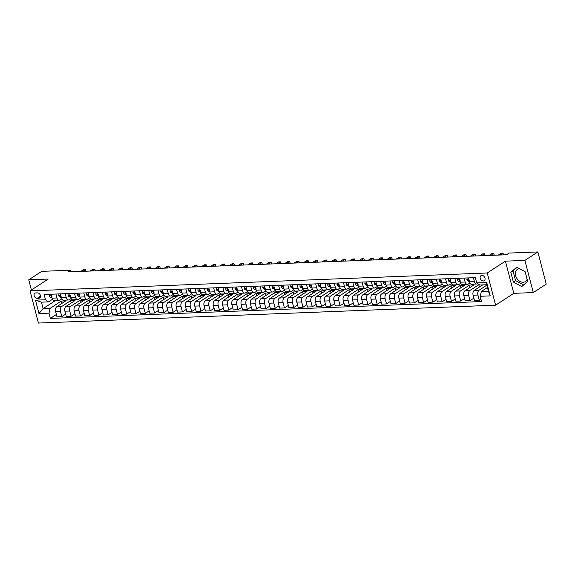<?xml version="1.0" encoding="UTF-8"?>
<svg xmlns="http://www.w3.org/2000/svg" width="575" height="575" viewBox="0 0 575 575"><rect width="100%" height="100%" fill="white"/><g stroke="black" fill="none" stroke-linecap="round" stroke-linejoin="round"><path stroke-width="0.86" d="M519.484 268.676A7.281 5.448 -123.1 0 0 517.457 269.352A7.281 5.448 -123.1 0 0 516.134 277.085A7.281 5.448 -123.1 0 0 523.192 282.232A7.281 5.448 -123.1 0 0 525.406 281.556A7.281 5.448 -123.1 0 0 527.124 279.328M481.872 275.396A2.99 2.235 -123.1 0 0 480.966 275.677A2.99 2.235 -123.1 0 0 480.427 278.853A2.99 2.235 -123.1 0 0 483.323 280.967A2.99 2.235 -123.1 0 0 484.229 280.686A2.99 2.235 -123.1 0 0 484.768 277.509A2.99 2.235 -123.1 0 0 481.872 275.396M533.277 292.574L524.889 260.396L505.411 261.158L513.791 293.336L533.277 292.574L546.25 284.122L537.869 251.943L509.112 253.072L506.51 254.761L67.893 271.918L70.488 270.228L41.723 271.35L28.75 279.802L31.409 290.001M513.791 293.336L495.621 305.174L38.446 323.057L30.065 290.878L487.241 272.988L495.621 305.174M37.181 298.332L38.812 298.267A2.897 2.163 -123.1 0 0 39.689 297.994A2.897 2.163 -123.1 0 0 40.214 294.918A2.897 2.163 -123.1 0 0 37.411 292.876L35.772 292.934A2.897 2.163 -123.1 0 0 34.895 293.207A2.897 2.163 -123.1 0 0 34.371 296.283A2.897 2.163 -123.1 0 0 37.181 298.332L40.516 296.161M48.99 313.152L38.971 313.548L35.477 300.15L45.497 299.762L48.48 301.889L41.429 302.162L43.111 308.603L50.162 308.322L48.99 313.152L50.356 318.413L481.562 301.552L480.19 296.283L481.361 291.453L488.412 291.18L486.738 284.74L479.687 285.02L476.704 282.893L486.723 282.498L490.209 295.895L480.19 296.283M476.704 282.893L475.331 277.632L44.131 294.501L45.497 299.762M524.889 260.396L537.869 251.943M505.411 261.158L487.241 272.988M30.065 290.878L48.235 279.04L28.75 279.802M70.897 271.803L70.488 270.228M55.545 300.502L43.111 308.603L38.971 313.548M48.48 301.889L52.548 299.237M473.405 277.703L474.425 281.649A3.738 2.264 87.8 0 0 476.653 284.028A3.738 2.264 87.8 0 0 477.408 283.77L477.688 283.597M464.126 278.07L465.153 282.009A3.738 2.264 87.8 0 0 467.374 284.388A3.738 2.264 87.8 0 0 468.136 284.136L470.019 282.907M454.847 278.429L455.874 282.375A3.738 2.264 87.8 0 0 458.095 284.754A3.738 2.264 87.8 0 0 458.857 284.496L460.74 283.274M445.567 278.796L446.595 282.735A3.738 2.264 87.8 0 0 448.816 285.114A3.738 2.264 87.8 0 0 449.578 284.862L451.468 283.633M436.296 279.155L437.316 283.101A3.738 2.264 87.8 0 0 439.544 285.48A3.738 2.264 87.8 0 0 440.299 285.222L442.189 284M427.017 279.522L428.044 283.461A3.738 2.264 87.8 0 0 430.265 285.84A3.738 2.264 87.8 0 0 431.027 285.588L432.91 284.359M417.738 279.881L418.765 283.827A3.738 2.264 87.8 0 0 420.986 286.206A3.738 2.264 87.8 0 0 421.748 285.947L423.631 284.726M408.458 280.248L409.486 284.187A3.738 2.264 87.8 0 0 411.707 286.566A3.738 2.264 87.8 0 0 412.469 286.314L414.359 285.085M399.187 280.607L400.214 284.553A3.738 2.264 87.8 0 0 402.435 286.932A3.738 2.264 87.8 0 0 403.19 286.673L405.08 285.452M389.908 280.974L390.935 284.912A3.738 2.264 87.8 0 0 393.156 287.292A3.738 2.264 87.8 0 0 393.918 287.04L395.801 285.811M380.628 281.333L381.656 285.279A3.738 2.264 87.8 0 0 383.877 287.658A3.738 2.264 87.8 0 0 384.639 287.399L386.522 286.178M371.357 281.7L372.377 285.638A3.738 2.264 87.8 0 0 374.598 288.018A3.738 2.264 87.8 0 0 375.36 287.766L377.25 286.537M362.077 282.059L363.105 286.005A3.738 2.264 87.8 0 0 365.326 288.384A3.738 2.264 87.8 0 0 366.088 288.125L367.971 286.903M352.798 282.426L353.826 286.364A3.738 2.264 87.8 0 0 356.047 288.743A3.738 2.264 87.8 0 0 356.809 288.492L358.692 287.263M343.519 282.785L344.547 286.731A3.738 2.264 87.8 0 0 346.768 289.11A3.738 2.264 87.8 0 0 347.53 288.851L349.413 287.622M334.248 283.152L335.268 287.09A3.738 2.264 87.8 0 0 337.496 289.469A3.738 2.264 87.8 0 0 338.251 289.218L340.141 287.989M324.968 283.511L325.996 287.457A3.738 2.264 87.8 0 0 328.217 289.836A3.738 2.264 87.8 0 0 328.979 289.577L330.862 288.348M315.689 283.877L316.717 287.816A3.738 2.264 87.8 0 0 318.938 290.195A3.738 2.264 87.8 0 0 319.7 289.944L321.583 288.715M306.41 284.237L307.438 288.183A3.738 2.264 87.8 0 0 309.659 290.562A3.738 2.264 87.8 0 0 310.421 290.303L312.311 289.074M297.138 284.603L298.159 288.542A3.738 2.264 87.8 0 0 300.387 290.921A3.738 2.264 87.8 0 0 301.142 290.67L303.032 289.441M287.859 284.963L288.887 288.902A3.738 2.264 87.8 0 0 291.108 291.281A3.738 2.264 87.8 0 0 291.87 291.029L293.753 289.8M278.58 285.329L279.608 289.268A3.738 2.264 87.8 0 0 281.829 291.647A3.738 2.264 87.8 0 0 282.591 291.396L284.474 290.167M269.301 285.689L270.329 289.627A3.738 2.264 87.8 0 0 272.55 292.007A3.738 2.264 87.8 0 0 273.312 291.755L275.202 290.526M260.029 286.055L261.057 289.994A3.738 2.264 87.8 0 0 263.278 292.373A3.738 2.264 87.8 0 0 264.033 292.122L265.923 290.893M250.75 286.415L251.778 290.353A3.738 2.264 87.8 0 0 253.999 292.732A3.738 2.264 87.8 0 0 254.761 292.481L256.644 291.252M241.471 286.781L242.499 290.72A3.738 2.264 87.8 0 0 244.72 293.099A3.738 2.264 87.8 0 0 245.482 292.848L247.365 291.618M232.199 287.141L233.22 291.079A3.738 2.264 87.8 0 0 235.448 293.458A3.738 2.264 87.8 0 0 236.203 293.207L238.093 291.978M222.92 287.507L223.948 291.446A3.738 2.264 87.8 0 0 226.169 293.825A3.738 2.264 87.8 0 0 226.931 293.573L228.814 292.344M213.641 287.867L214.669 291.805A3.738 2.264 87.8 0 0 216.89 294.184A3.738 2.264 87.8 0 0 217.652 293.933L219.535 292.704M204.362 288.233L205.39 292.172A3.738 2.264 87.8 0 0 207.611 294.551A3.738 2.264 87.8 0 0 208.373 294.299L210.256 293.07M195.09 288.592L196.111 292.531A3.738 2.264 87.8 0 0 198.339 294.91A3.738 2.264 87.8 0 0 199.094 294.659L200.984 293.43M185.811 288.959L186.839 292.898A3.738 2.264 87.8 0 0 189.06 295.277A3.738 2.264 87.8 0 0 189.822 295.025L191.705 293.796M176.532 289.318L177.56 293.257A3.738 2.264 87.8 0 0 179.781 295.636A3.738 2.264 87.8 0 0 180.543 295.385L182.426 294.156M167.253 289.685L168.281 293.624A3.738 2.264 87.8 0 0 170.502 296.003A3.738 2.264 87.8 0 0 171.264 295.751L173.154 294.522M157.981 290.044L159.002 293.983A3.738 2.264 87.8 0 0 161.23 296.362A3.738 2.264 87.8 0 0 161.985 296.111L163.875 294.882M148.702 290.411L149.73 294.35A3.738 2.264 87.8 0 0 151.951 296.729A3.738 2.264 87.8 0 0 152.713 296.477L154.596 295.248M139.423 290.77L140.451 294.709A3.738 2.264 87.8 0 0 142.672 297.088A3.738 2.264 87.8 0 0 143.434 296.837L145.317 295.607M130.144 291.137L131.172 295.076A3.738 2.264 87.8 0 0 133.393 297.455A3.738 2.264 87.8 0 0 134.155 297.203L136.045 295.974M120.872 291.496L121.9 295.435A3.738 2.264 87.8 0 0 124.121 297.814A3.738 2.264 87.8 0 0 124.876 297.562L126.766 296.333M111.593 291.863L112.621 295.802A3.738 2.264 87.8 0 0 114.842 298.181A3.738 2.264 87.8 0 0 115.604 297.929L117.487 296.7M102.314 292.222L103.342 296.161A3.738 2.264 87.8 0 0 105.563 298.54A3.738 2.264 87.8 0 0 106.325 298.288L108.208 297.059M93.042 292.589L94.063 296.527A3.738 2.264 87.8 0 0 96.291 298.907A3.738 2.264 87.8 0 0 97.046 298.655L98.936 297.426M83.763 292.948L84.791 296.887A3.738 2.264 87.8 0 0 87.012 299.266A3.738 2.264 87.8 0 0 87.774 299.014L89.657 297.785M74.484 293.315L75.512 297.253A3.738 2.264 87.8 0 0 77.733 299.632A3.738 2.264 87.8 0 0 78.495 299.381L80.378 298.152M65.205 293.674L66.233 297.613A3.738 2.264 87.8 0 0 68.454 299.992A3.738 2.264 87.8 0 0 69.216 299.74L71.106 298.511M55.933 294.041L56.954 297.979A3.738 2.264 87.8 0 0 59.182 300.358A3.738 2.264 87.8 0 0 59.937 300.107L61.827 298.878M61.927 303.384L61.317 301.056L50.162 308.322M61.317 301.056L65.773 300.883L56.788 306.727A3.738 2.264 87.8 0 0 55.624 311.564L56.99 316.825L61.82 316.631L65.665 314.13M71.199 303.025L70.596 300.689L61.618 306.54A3.738 2.264 87.8 0 0 60.447 311.37L61.82 316.631M70.596 300.689L75.052 300.517L66.067 306.367A3.738 2.264 87.8 0 0 64.896 311.197L66.269 316.458L71.092 316.272L74.937 313.763M80.478 302.658L79.875 300.33L70.89 306.18A3.738 2.264 87.8 0 0 69.726 311.01L71.092 316.272M79.875 300.33L84.324 300.157L75.347 306.001A3.738 2.264 87.8 0 0 74.175 310.838L75.548 316.099L80.371 315.905L84.216 313.404M89.757 302.299L89.147 299.963L80.169 305.814A3.738 2.264 87.8 0 0 78.998 310.644L80.371 315.905M89.147 299.963L93.603 299.791L84.626 305.641A3.738 2.264 87.8 0 0 83.454 310.471L84.827 315.732L89.65 315.546L93.495 313.037M99.037 301.933L98.426 299.604L89.448 305.454A3.738 2.264 87.8 0 0 88.277 310.284L89.65 315.546M98.426 299.604L102.882 299.431L93.897 305.275A3.738 2.264 87.8 0 0 92.733 310.112L94.099 315.373L98.922 315.179L102.774 312.678M108.308 301.573L107.705 299.237L98.728 305.088A3.738 2.264 87.8 0 0 97.556 309.918L98.922 315.179M107.705 299.237L112.154 299.065L103.177 304.915A3.738 2.264 87.8 0 0 102.005 309.745L103.378 315.007L108.201 314.82L112.046 312.311M117.587 301.207L116.984 298.878L107.999 304.728A3.738 2.264 87.8 0 0 106.828 309.558L108.201 314.82M116.984 298.878L121.433 298.705L112.456 304.549A3.738 2.264 87.8 0 0 111.284 309.386L112.657 314.647L117.48 314.453L121.325 311.952M126.867 300.847L126.256 298.511L117.278 304.362A3.738 2.264 87.8 0 0 116.107 309.192L117.48 314.453M126.256 298.511L130.712 298.339L121.735 304.189A3.738 2.264 87.8 0 0 120.563 309.019L121.929 314.281L126.759 314.094L130.604 311.585M136.146 300.481L135.535 298.152L126.558 304.002A3.738 2.264 87.8 0 0 125.386 308.832L126.759 314.094M135.535 298.152L139.991 297.979L131.007 303.823A3.738 2.264 87.8 0 0 129.842 308.66L131.208 313.921L136.031 313.727L139.876 311.226M145.417 300.121L144.814 297.785L135.829 303.636A3.738 2.264 87.8 0 0 134.665 308.466L136.031 313.727M144.814 297.785L149.263 297.613L140.286 303.463A3.738 2.264 87.8 0 0 139.114 308.293L140.487 313.555L145.31 313.368L149.155 310.859M154.697 299.755L154.093 297.426L145.108 303.277A3.738 2.264 87.8 0 0 143.937 308.107L145.31 313.368M154.093 297.426L158.542 297.253L149.565 303.097A3.738 2.264 87.8 0 0 148.393 307.934L149.766 313.195L154.589 313.001L158.434 310.5M163.976 299.395L163.365 297.059L154.388 302.91A3.738 2.264 87.8 0 0 153.216 307.74L154.589 313.001M163.365 297.059L167.821 296.887L158.837 302.738A3.738 2.264 87.8 0 0 157.672 307.567L159.038 312.829L163.868 312.642L167.713 310.133M173.248 299.029L172.644 296.7L163.667 302.551A3.738 2.264 87.8 0 0 162.495 307.381L163.868 312.642M172.644 296.7L177.1 296.527L168.116 302.371A3.738 2.264 87.8 0 0 166.944 307.208L168.317 312.469L173.14 312.275L176.985 309.774M182.527 298.669L181.923 296.333L172.938 302.184A3.738 2.264 87.8 0 0 171.774 307.014L173.14 312.275M181.923 296.333L186.372 296.161L177.395 302.012A3.738 2.264 87.8 0 0 176.223 306.842L177.596 312.103L182.419 311.916L186.264 309.408M191.806 298.303L191.195 295.974L182.218 301.825A3.738 2.264 87.8 0 0 181.046 306.655L182.419 311.916M191.195 295.974L195.651 295.802L186.674 301.645A3.738 2.264 87.8 0 0 185.502 306.482L186.875 311.743L191.698 311.549L195.543 309.048M201.085 297.943L200.474 295.607L191.497 301.458A3.738 2.264 87.8 0 0 190.325 306.288L191.698 311.549M200.474 295.607L204.93 295.435L195.946 301.286A3.738 2.264 87.8 0 0 194.781 306.116L196.147 311.377L200.977 311.19L204.822 308.682M210.357 297.577L209.753 295.248L200.776 301.099A3.738 2.264 87.8 0 0 199.604 305.929L200.977 311.19M209.753 295.248L214.209 295.076L205.225 300.919A3.738 2.264 87.8 0 0 204.053 305.756L205.426 311.018L210.249 310.823L214.094 308.322M219.636 297.217L219.032 294.882L210.048 300.732A3.738 2.264 87.8 0 0 208.883 305.562L210.249 310.823M219.032 294.882L223.481 294.709L214.504 300.56A3.738 2.264 87.8 0 0 213.332 305.39L214.705 310.651L219.528 310.464L223.373 307.956M228.915 296.851L228.304 294.522L219.327 300.373A3.738 2.264 87.8 0 0 218.155 305.203L219.528 310.464M228.304 294.522L232.76 294.35L223.783 300.2A3.738 2.264 87.8 0 0 222.611 305.03L223.984 310.292L228.807 310.098L232.652 307.596M238.194 296.492L237.583 294.156L228.606 300.006A3.738 2.264 87.8 0 0 227.434 304.836L228.807 310.098M237.583 294.156L242.039 293.983L233.055 299.834A3.738 2.264 87.8 0 0 231.89 304.664L233.256 309.925L238.079 309.738L241.931 307.23M247.466 296.125L246.862 293.796L237.885 299.647A3.738 2.264 87.8 0 0 236.713 304.477L238.079 309.738M246.862 293.796L251.311 293.624L242.334 299.474A3.738 2.264 87.8 0 0 241.162 304.304L242.535 309.566L247.358 309.379L251.203 306.87M256.745 295.766L256.141 293.437L247.157 299.28A3.738 2.264 87.8 0 0 245.985 304.11L247.358 309.379M256.141 293.437L260.59 293.257L251.613 299.108A3.738 2.264 87.8 0 0 250.441 303.938L251.814 309.199L256.637 309.012L260.482 306.504M266.024 295.399L265.413 293.07L256.436 298.921A3.738 2.264 87.8 0 0 255.264 303.751L256.637 309.012M265.413 293.07L269.869 292.898L260.892 298.748A3.738 2.264 87.8 0 0 259.72 303.578L261.086 308.84L265.916 308.653L269.761 306.144M275.303 295.04L274.692 292.711L265.715 298.554A3.738 2.264 87.8 0 0 264.543 303.384L265.916 308.653M274.692 292.711L279.148 292.531L270.164 298.382A3.738 2.264 87.8 0 0 268.992 303.212L270.365 308.473L275.188 308.286L279.033 305.785M284.575 294.673L283.971 292.344L274.987 298.195A3.738 2.264 87.8 0 0 273.822 303.025L275.188 308.286M283.971 292.344L288.42 292.172L279.443 298.022A3.738 2.264 87.8 0 0 278.271 302.853L279.644 308.114L284.467 307.927L288.312 305.418M293.854 294.314L293.25 291.985L284.266 297.828A3.738 2.264 87.8 0 0 283.094 302.658L284.467 307.927M293.25 291.985L297.699 291.805L288.722 297.656A3.738 2.264 87.8 0 0 287.55 302.486L288.923 307.747L293.746 307.56L297.591 305.059M303.133 293.947L302.522 291.618L293.545 297.469A3.738 2.264 87.8 0 0 292.373 302.299L293.746 307.56M302.522 291.618L306.978 291.446L297.994 297.297A3.738 2.264 87.8 0 0 296.829 302.127L298.195 307.388L303.025 307.201L306.87 304.692M312.405 293.588L311.801 291.259L302.824 297.103A3.738 2.264 87.8 0 0 301.652 301.933L303.025 307.201M311.801 291.259L316.257 291.079L307.273 296.93A3.738 2.264 87.8 0 0 306.101 301.76L307.474 307.021L312.297 306.834L316.142 304.333M321.684 293.221L321.08 290.893L312.096 296.743A3.738 2.264 87.8 0 0 310.931 301.573L312.297 306.834M321.08 290.893L325.529 290.72L316.552 296.571A3.738 2.264 87.8 0 0 315.38 301.401L316.753 306.662L321.576 306.475L325.421 303.967M330.963 292.862L330.352 290.533L321.375 296.377A3.738 2.264 87.8 0 0 320.203 301.207L321.576 306.475M330.352 290.533L334.808 290.353L325.831 296.204A3.738 2.264 87.8 0 0 324.659 301.034L326.032 306.295L330.855 306.108L334.7 303.607M340.242 292.495L339.631 290.167L330.654 296.017A3.738 2.264 87.8 0 0 329.482 300.847L330.855 306.108M339.631 290.167L344.087 289.994L335.103 295.845A3.738 2.264 87.8 0 0 333.938 300.675L335.304 305.936L340.127 305.749L343.979 303.241M349.514 292.136L348.91 289.807L339.933 295.651A3.738 2.264 87.8 0 0 338.761 300.488L340.127 305.749M348.91 289.807L353.359 289.627L344.382 295.478A3.738 2.264 87.8 0 0 343.21 300.308L344.583 305.569L349.406 305.382L353.251 302.881M358.793 291.769L358.189 289.441L349.205 295.291A3.738 2.264 87.8 0 0 348.04 300.121L349.406 305.382M358.189 289.441L362.638 289.268L353.661 295.119A3.738 2.264 87.8 0 0 352.489 299.949L353.862 305.21L358.685 305.023L362.53 302.515M368.072 291.41L367.461 289.081L358.484 294.925A3.738 2.264 87.8 0 0 357.312 299.762L358.685 305.023M367.461 289.081L371.917 288.902L362.94 294.752A3.738 2.264 87.8 0 0 361.768 299.582L363.141 304.843L367.964 304.657L371.809 302.155M377.351 291.043L376.74 288.715L367.763 294.565A3.738 2.264 87.8 0 0 366.591 299.395L367.964 304.657M376.74 288.715L381.196 288.542L372.212 294.393A3.738 2.264 87.8 0 0 371.048 299.223L372.413 304.484L377.236 304.297L381.081 301.789M386.623 290.684L386.019 288.355L377.042 294.199A3.738 2.264 87.8 0 0 375.87 299.036L377.236 304.297M386.019 288.355L390.468 288.176L381.491 294.026A3.738 2.264 87.8 0 0 380.319 298.856L381.692 304.118L386.515 303.931L390.36 301.429M395.902 290.317L395.298 287.989L386.314 293.839A3.738 2.264 87.8 0 0 385.142 298.669L386.515 303.931M395.298 287.989L399.747 287.816L390.77 293.667A3.738 2.264 87.8 0 0 389.598 298.497L390.971 303.758L395.794 303.571L399.639 301.063M405.181 289.958L404.57 287.629L395.593 293.473A3.738 2.264 87.8 0 0 394.421 298.31L395.794 303.571M404.57 287.629L409.026 287.45L400.049 293.3A3.738 2.264 87.8 0 0 398.878 298.13L400.243 303.392L405.073 303.205L408.918 300.703M414.46 289.592L413.849 287.263L404.872 293.113A3.738 2.264 87.8 0 0 403.7 297.943L405.073 303.205M413.849 287.263L418.305 287.09L409.321 292.941A3.738 2.264 87.8 0 0 408.149 297.771L409.522 303.032L414.345 302.845L418.19 300.337M423.732 289.232L423.128 286.903L414.144 292.747A3.738 2.264 87.8 0 0 412.979 297.584L414.345 302.845M423.128 286.903L427.577 286.724L418.6 292.574A3.738 2.264 87.8 0 0 417.428 297.404L418.801 302.666L423.624 302.479L427.469 299.978M433.011 288.866L432.407 286.537L423.423 292.387A3.738 2.264 87.8 0 0 422.251 297.217L423.624 302.479M432.407 286.537L436.856 286.364L427.879 292.215A3.738 2.264 87.8 0 0 426.707 297.045L428.08 302.306L432.903 302.119L436.748 299.611M442.29 288.506L441.679 286.178L432.702 292.021A3.738 2.264 87.8 0 0 431.53 296.858L432.903 302.119M441.679 286.178L446.135 285.998L437.151 291.848A3.738 2.264 87.8 0 0 435.987 296.678L437.352 301.94L442.182 301.753L446.027 299.252M451.562 288.14L450.958 285.811L441.981 291.662A3.738 2.264 87.8 0 0 440.809 296.492L442.182 301.753M450.958 285.811L455.414 285.638L446.43 291.489A3.738 2.264 87.8 0 0 445.258 296.319L446.631 301.58L451.454 301.393L455.299 298.885M460.841 287.78L460.237 285.452L451.253 291.295A3.738 2.264 87.8 0 0 450.088 296.132L451.454 301.393M460.237 285.452L464.686 285.272L455.709 291.123A3.738 2.264 87.8 0 0 454.537 295.952L455.91 301.214L460.733 301.027L464.578 298.526M470.12 287.414L469.509 285.085L460.532 290.936A3.738 2.264 87.8 0 0 459.36 295.766L460.733 301.027M469.509 285.085L473.965 284.912L464.988 290.763A3.738 2.264 87.8 0 0 463.817 295.593L465.189 300.854L470.012 300.668L473.857 298.159M479.399 287.054L478.788 284.726L469.811 290.569A3.738 2.264 87.8 0 0 468.639 295.406L470.012 300.668M478.788 284.726L479.241 284.704M482.705 284.898L474.26 290.397A3.738 2.264 87.8 0 0 473.096 295.227L474.461 300.488L479.284 300.301L480.952 299.216M486.845 285.157L479.09 290.21A3.738 2.264 87.8 0 0 477.918 295.04L479.284 300.301M487.449 287.486L481.361 291.453M51.103 294.228L52.131 298.166A3.738 2.264 87.8 0 0 54.352 300.545L59.182 300.358M50.356 318.413L56.386 314.489M60.382 293.861L61.41 297.807A3.738 2.264 87.8 0 0 63.631 300.186L68.454 299.992M69.661 293.502L70.689 297.44A3.738 2.264 87.8 0 0 72.91 299.819L77.733 299.632M78.94 293.135L79.961 297.081A3.738 2.264 87.8 0 0 82.189 299.46L87.012 299.266M88.212 292.776L89.24 296.714A3.738 2.264 87.8 0 0 91.461 299.093L96.291 298.907M97.491 292.409L98.519 296.355A3.738 2.264 87.8 0 0 100.74 298.734L105.563 298.54M106.77 292.05L107.798 295.988A3.738 2.264 87.8 0 0 110.019 298.368L114.842 298.181M116.049 291.683L117.07 295.629A3.738 2.264 87.8 0 0 119.298 298.008L124.121 297.814M125.321 291.324L126.349 295.262A3.738 2.264 87.8 0 0 128.57 297.642L133.393 297.455M134.6 290.957L135.628 294.903A3.738 2.264 87.8 0 0 137.849 297.282L142.672 297.088M143.879 290.598L144.907 294.537A3.738 2.264 87.8 0 0 147.128 296.916L151.951 296.729M153.151 290.231L154.179 294.177A3.738 2.264 87.8 0 0 156.4 296.556L161.23 296.362M162.43 289.872L163.458 293.811A3.738 2.264 87.8 0 0 165.679 296.19L170.502 296.003M171.709 289.505L172.737 293.451A3.738 2.264 87.8 0 0 174.958 295.83L179.781 295.636M180.988 289.146L182.009 293.085A3.738 2.264 87.8 0 0 184.237 295.464L189.06 295.277M190.26 288.779L191.288 292.725A3.738 2.264 87.8 0 0 193.509 295.104L198.339 294.91M199.539 288.42L200.567 292.359A3.738 2.264 87.8 0 0 202.788 294.738L207.611 294.551M208.818 288.053L209.846 291.999A3.738 2.264 87.8 0 0 212.067 294.378L216.89 294.184M218.097 287.694L219.118 291.633A3.738 2.264 87.8 0 0 221.346 294.012L226.169 293.825M227.369 287.327L228.397 291.273A3.738 2.264 87.8 0 0 230.618 293.652L235.448 293.458M236.648 286.968L237.676 290.907A3.738 2.264 87.8 0 0 239.897 293.286L244.72 293.099M245.928 286.602L246.955 290.548A3.738 2.264 87.8 0 0 249.176 292.927L253.999 292.732M255.207 286.242L256.227 290.181A3.738 2.264 87.8 0 0 258.455 292.56L263.278 292.373M264.478 285.876L265.506 289.822A3.738 2.264 87.8 0 0 267.727 292.201L272.55 292.007M273.757 285.516L274.785 289.455A3.738 2.264 87.8 0 0 277.006 291.834L281.829 291.647M283.037 285.15L284.064 289.096A3.738 2.264 87.8 0 0 286.285 291.475L291.108 291.281M292.308 284.79L293.336 288.729A3.738 2.264 87.8 0 0 295.557 291.108L300.387 290.921M301.588 284.424L302.615 288.37A3.738 2.264 87.8 0 0 304.836 290.749L309.659 290.562M310.867 284.064L311.894 288.003A3.738 2.264 87.8 0 0 314.115 290.382L318.938 290.195M320.146 283.705L321.166 287.644A3.738 2.264 87.8 0 0 323.394 290.023L328.217 289.836M329.418 283.338L330.445 287.277A3.738 2.264 87.8 0 0 332.666 289.656L337.496 289.469M338.697 282.979L339.724 286.918A3.738 2.264 87.8 0 0 341.945 289.297L346.768 289.11M347.976 282.613L349.003 286.551A3.738 2.264 87.8 0 0 351.224 288.93L356.047 288.743M357.255 282.253L358.275 286.192A3.738 2.264 87.8 0 0 360.503 288.571L365.326 288.384M366.527 281.887L367.554 285.825A3.738 2.264 87.8 0 0 369.775 288.204L374.598 288.018M375.806 281.527L376.833 285.466A3.738 2.264 87.8 0 0 379.054 287.845L383.877 287.658M385.085 281.161L386.113 285.099A3.738 2.264 87.8 0 0 388.333 287.478L393.156 287.292M394.364 280.801L395.384 284.74A3.738 2.264 87.8 0 0 397.613 287.119L402.435 286.932M403.636 280.435L404.663 284.373A3.738 2.264 87.8 0 0 406.884 286.752L411.707 286.566M412.915 280.075L413.942 284.014A3.738 2.264 87.8 0 0 416.163 286.393L420.986 286.206M422.194 279.709L423.222 283.647A3.738 2.264 87.8 0 0 425.442 286.027L430.265 285.84M431.466 279.349L432.493 283.288A3.738 2.264 87.8 0 0 434.714 285.667L439.544 285.48M440.745 278.983L441.772 282.922A3.738 2.264 87.8 0 0 443.993 285.301L448.816 285.114M450.024 278.623L451.052 282.562A3.738 2.264 87.8 0 0 453.272 284.941L458.095 284.754M459.303 278.257L460.323 282.196A3.738 2.264 87.8 0 0 462.552 284.575L467.374 284.388M468.575 277.897L469.603 281.836A3.738 2.264 87.8 0 0 471.823 284.215L476.653 284.028M41.429 302.162L35.477 300.15M486.723 282.498L486.738 284.74M490.209 295.895L488.412 291.18M525.148 271.745L516.724 267.181L510.823 272.306L513.346 281.994L521.777 286.566L527.67 281.434L525.148 271.745M517.062 267.361L513.008 270.882L515.531 280.578L523.617 284.963M515.531 280.578L513.346 281.994M513.008 270.882L510.823 272.306M49.687 294.285L49.421 295.909A2.473 1.502 87.8 0 0 50.535 297.383L52.066 297.922M85.991 271.213L85.538 269.459L82.649 271.342M86.085 271.206L85.538 269.459L83.684 269.531L80.795 271.414M51.958 296.427L51.067 296.463A2.473 1.502 87.8 0 0 51.908 297.318M51.146 296.01L51.067 296.463L51.599 296.118M58.966 293.918L58.7 295.543A2.473 1.502 87.8 0 0 59.814 297.023L61.345 297.555M95.27 270.847L94.817 269.093L91.928 270.976M95.364 270.847L94.817 269.093L92.963 269.172L90.067 271.048M61.238 296.06L60.346 296.096A2.473 1.502 87.8 0 0 61.187 296.952L59.814 297.023M60.425 295.651L60.346 296.096L60.878 295.751M68.245 293.559L67.979 295.183A2.473 1.502 87.8 0 0 69.086 296.657L70.624 297.196M104.549 270.487L104.089 268.733L101.2 270.617M104.636 270.48L104.089 268.733L102.235 268.805L99.346 270.688M70.509 295.701L69.625 295.737A2.473 1.502 87.8 0 0 70.466 296.592L69.086 296.657M69.704 295.284L69.625 295.737L70.15 295.392M77.524 293.192L77.258 294.817A2.473 1.502 87.8 0 0 78.365 296.298L79.896 296.829M113.828 270.121L113.368 268.367L110.479 270.25M113.915 270.121L113.368 268.367L111.514 268.446L108.625 270.322M79.788 295.334L78.897 295.37A2.473 1.502 87.8 0 0 79.745 296.226L78.365 296.298M78.983 294.925L78.897 295.37L79.429 295.025M86.796 292.833L86.53 294.457A2.473 1.502 87.8 0 0 87.644 295.931L89.175 296.47M123.1 269.761L122.647 268.007L119.758 269.891M123.194 269.754L122.647 268.007L120.793 268.079L117.904 269.963M89.067 294.975L88.176 295.011A2.473 1.502 87.8 0 0 89.017 295.866L87.644 295.931M88.255 294.558L88.176 295.011L88.708 294.666M96.075 292.467L95.809 294.091A2.473 1.502 87.8 0 0 96.923 295.572L98.454 296.103M132.379 269.395L131.927 267.641L129.037 269.524M132.473 269.395L131.927 267.641L130.065 267.72L127.176 269.596M98.347 294.616L97.455 294.644A2.473 1.502 87.8 0 0 98.296 295.5L96.923 295.572M97.534 294.199L97.455 294.644L97.987 294.299M105.354 292.107L105.088 293.732A2.473 1.502 87.8 0 0 106.195 295.205L107.733 295.744M141.658 269.035L141.198 267.282L138.309 269.165M141.745 269.028L141.198 267.282L139.344 267.353L136.455 269.237M107.618 294.249L106.734 294.285A2.473 1.502 87.8 0 0 107.575 295.14L106.195 295.205M106.813 293.832L106.734 294.285L107.259 293.94M114.626 291.741L114.368 293.365A2.473 1.502 87.8 0 0 115.474 294.846L117.005 295.377M150.938 268.669L150.478 266.915L147.588 268.798M151.024 268.669L150.478 266.915L148.623 266.994L145.734 268.87M116.897 293.89L116.006 293.918A2.473 1.502 87.8 0 0 116.854 294.774M116.093 293.473L116.006 293.918L116.538 293.573M123.905 291.381L123.639 293.006A2.473 1.502 87.8 0 0 124.753 294.479L126.284 295.018M160.209 268.309L159.757 266.556L156.867 268.439M160.303 268.302L159.757 266.556L157.902 266.627L155.013 268.511M126.177 293.523L125.285 293.559A2.473 1.502 87.8 0 0 126.126 294.414M125.364 293.106L125.285 293.559L125.817 293.214M133.184 291.015L132.918 292.639A2.473 1.502 87.8 0 0 134.032 294.12L135.563 294.652M169.488 267.943L169.036 266.196L166.139 268.072M169.575 267.943L169.036 266.196L167.174 266.268L164.285 268.144M135.456 293.164L134.564 293.192A2.473 1.502 87.8 0 0 135.405 294.048M134.643 292.747L134.564 293.192L135.096 292.848M142.463 290.655L142.197 292.28A2.473 1.502 87.8 0 0 143.304 293.753L144.843 294.292M178.768 267.583L178.308 265.83L175.418 267.713M178.854 267.576L178.308 265.83L176.453 265.902L173.564 267.785M144.728 292.797L143.836 292.833A2.473 1.502 87.8 0 0 144.684 293.688M143.923 292.38L143.836 292.833L144.368 292.488M151.735 290.289L151.469 291.913A2.473 1.502 87.8 0 0 152.583 293.394L154.114 293.926M188.039 267.217L187.587 265.47L184.697 267.346M188.133 267.217L187.587 265.47L185.732 265.542L182.843 267.418M154.007 292.438L153.115 292.467A2.473 1.502 87.8 0 0 153.963 293.329L152.583 293.394M153.202 292.021L153.115 292.467L153.647 292.122M161.014 289.929L160.748 291.554A2.473 1.502 87.8 0 0 161.862 293.027L163.393 293.566M197.318 266.857L196.866 265.104L193.976 266.987M197.412 266.85L196.866 265.104L195.011 265.176L192.122 267.059M163.286 292.071L162.394 292.107A2.473 1.502 87.8 0 0 163.235 292.963L161.862 293.027M162.473 291.654L162.394 292.107L162.926 291.762M170.293 289.563L170.028 291.187A2.473 1.502 87.8 0 0 171.142 292.668L172.673 293.2M206.597 266.491L206.138 264.744L203.248 266.62M206.684 266.491L206.138 264.744L204.283 264.816L201.394 266.699M172.565 291.712L171.673 291.741A2.473 1.502 87.8 0 0 172.514 292.603L171.142 292.668M171.752 291.295L171.673 291.741L172.198 291.396M179.572 289.203L179.307 290.828A2.473 1.502 87.8 0 0 180.413 292.301L181.952 292.84M215.877 266.132L215.417 264.378L212.527 266.261M215.963 266.124L215.417 264.378L213.562 264.45L210.673 266.333M181.837 291.345L180.945 291.381A2.473 1.502 87.8 0 0 181.793 292.237L180.413 292.301M181.032 290.928L180.945 291.381L181.477 291.036M188.844 288.837L188.578 290.461A2.473 1.502 87.8 0 0 189.693 291.942L191.223 292.474M225.148 265.765L224.696 264.018L221.806 265.894M225.242 265.765L224.696 264.018L222.841 264.09L219.952 265.973M191.116 290.986L190.224 291.015A2.473 1.502 87.8 0 0 191.065 291.877L189.693 291.942M190.303 290.569L190.224 291.015L190.756 290.67M198.123 288.478L197.857 290.102A2.473 1.502 87.8 0 0 198.972 291.575L200.502 292.114M234.428 265.406L233.975 263.652L231.085 265.535M234.521 265.398L233.975 263.652L232.113 263.724L229.224 265.607M200.395 290.619L199.503 290.655A2.473 1.502 87.8 0 0 200.344 291.511L198.972 291.575M199.583 290.202L199.503 290.655L200.035 290.31M207.403 288.111L207.137 289.735A2.473 1.502 87.8 0 0 208.243 291.216L209.782 291.748M243.707 265.039L243.247 263.293L240.357 265.168M243.793 265.039L243.247 263.293L241.392 263.364L238.503 265.248M209.667 290.26L208.783 290.289A2.473 1.502 87.8 0 0 209.623 291.151L208.243 291.216M208.862 289.843L208.783 290.289L209.307 289.944M216.674 287.752L216.416 289.376A2.473 1.502 87.8 0 0 217.522 290.849L219.053 291.388M252.986 264.68L252.526 262.926L249.636 264.809M253.072 264.673L252.526 262.926L250.671 262.998L247.782 264.881M218.946 289.893L218.054 289.929A2.473 1.502 87.8 0 0 218.903 290.785M218.141 289.477L218.054 289.929L218.586 289.584M225.953 287.385L225.688 289.009A2.473 1.502 87.8 0 0 226.802 290.49L228.333 291.022M262.257 264.313L261.805 262.567L258.915 264.442M262.351 264.313L261.805 262.567L259.95 262.638L257.061 264.522M228.225 289.534L227.333 289.563A2.473 1.502 87.8 0 0 228.174 290.425M227.412 289.117L227.333 289.563L227.865 289.218M235.232 287.026L234.967 288.65A2.473 1.502 87.8 0 0 236.081 290.123L237.612 290.662M271.537 263.954L271.084 262.2L268.194 264.083M271.623 263.947L271.084 262.2L269.222 262.272L266.333 264.155M237.504 289.168L236.612 289.203A2.473 1.502 87.8 0 0 237.453 290.059M236.692 288.751L236.612 289.203L237.144 288.858M244.512 286.659L244.246 288.283A2.473 1.502 87.8 0 0 245.353 289.764L246.891 290.296M280.816 263.587L280.356 261.841L277.466 263.717M280.902 263.587L280.356 261.841L278.501 261.912L275.612 263.796M246.776 288.808L245.884 288.837A2.473 1.502 87.8 0 0 246.732 289.699L245.353 289.764M245.971 288.391L245.884 288.837L246.416 288.492M253.783 286.3L253.525 287.924A2.473 1.502 87.8 0 0 254.632 289.397L256.162 289.937M290.088 263.228L289.635 261.474L286.745 263.357M290.181 263.221L289.635 261.474L287.78 261.546L284.891 263.429M256.055 288.442L255.163 288.478A2.473 1.502 87.8 0 0 256.012 289.333L254.632 289.397M255.25 288.025L255.163 288.478L255.695 288.132M263.062 285.933L262.797 287.558A2.473 1.502 87.8 0 0 263.911 289.038L265.442 289.57M299.367 262.861L298.914 261.115L296.024 262.991M299.46 262.861L298.914 261.115L297.059 261.187L294.17 263.07M265.334 288.082L264.442 288.111A2.473 1.502 87.8 0 0 265.283 288.973L263.911 289.038M264.522 287.665L264.442 288.111L264.974 287.766M272.342 285.574L272.076 287.198A2.473 1.502 87.8 0 0 273.19 288.679L274.721 289.211M308.646 262.502L308.186 260.748L305.296 262.631M308.732 262.495L308.186 260.748L306.331 260.82L303.442 262.703M274.613 287.716L273.722 287.752A2.473 1.502 87.8 0 0 274.562 288.607L273.19 288.679M273.801 287.306L273.722 287.752L274.246 287.407M281.621 285.207L281.355 286.832A2.473 1.502 87.8 0 0 282.462 288.312L284 288.844M317.925 262.135L317.465 260.389L314.575 262.265M318.011 262.135L317.465 260.389L315.61 260.461L312.721 262.344M283.885 287.356L282.993 287.385A2.473 1.502 87.8 0 0 283.842 288.248L282.462 288.312M283.08 286.939L282.993 287.385L283.525 287.04M290.893 284.848L290.627 286.472A2.473 1.502 87.8 0 0 291.741 287.953L293.272 288.485M327.197 261.776L326.744 260.022L323.854 261.905M327.29 261.769L326.744 260.022L324.889 260.094L322 261.977M293.164 286.99L292.272 287.026A2.473 1.502 87.8 0 0 293.121 287.881L291.741 287.953M292.359 286.58L292.272 287.026L292.804 286.681M300.172 284.481L299.906 286.106A2.473 1.502 87.8 0 0 301.02 287.586L302.551 288.118M336.476 261.409L336.023 259.663L333.133 261.546M336.569 261.409L336.023 259.663L334.168 259.735L331.272 261.618M302.443 286.63L301.552 286.666A2.473 1.502 87.8 0 0 302.393 287.522M301.631 286.213L301.552 286.666L302.083 286.314M309.451 284.122L309.185 285.746A2.473 1.502 87.8 0 0 310.299 287.227L311.83 287.759M345.755 261.05L345.295 259.296L342.405 261.179M345.841 261.043L345.295 259.296L343.44 259.368L340.551 261.251M311.722 286.264L310.831 286.3A2.473 1.502 87.8 0 0 311.672 287.155M310.91 285.854L310.831 286.3L311.355 285.955M318.73 283.755L318.464 285.38A2.473 1.502 87.8 0 0 319.571 286.86L321.109 287.392M355.034 260.683L354.574 258.937L351.684 260.82M355.12 260.683L354.574 258.937L352.719 259.009L349.83 260.892M320.994 285.904L320.103 285.94A2.473 1.502 87.8 0 0 320.951 286.796M320.189 285.488L320.103 285.94L320.634 285.588M328.002 283.396L327.736 285.02A2.473 1.502 87.8 0 0 328.85 286.501L330.381 287.033M364.306 260.324L363.853 258.57L360.963 260.453M364.399 260.317L363.853 258.57L361.998 258.642L359.109 260.525M330.273 285.538L329.382 285.574A2.473 1.502 87.8 0 0 330.223 286.429M329.461 285.128L329.382 285.574L329.913 285.229M337.281 283.029L337.015 284.654A2.473 1.502 87.8 0 0 338.129 286.134L339.66 286.666M373.585 259.957L373.132 258.211L370.243 260.094M373.678 259.957L373.132 258.211L371.27 258.283L368.381 260.166M339.552 285.178L338.661 285.214A2.473 1.502 87.8 0 0 339.502 286.07M338.74 284.762L338.661 285.214L339.192 284.862M346.56 282.67L346.294 284.294A2.473 1.502 87.8 0 0 347.401 285.775L348.939 286.307M382.864 259.598L382.404 257.844L379.514 259.728M382.95 259.591L382.404 257.844L380.549 257.916L377.66 259.799M348.824 284.812L347.94 284.848A2.473 1.502 87.8 0 0 348.781 285.703L347.401 285.775M348.019 284.402L347.94 284.848L348.464 284.503M355.832 282.303L355.573 283.928A2.473 1.502 87.8 0 0 356.68 285.408L358.211 285.94M392.143 259.232L391.683 257.485L388.793 259.368M392.229 259.232L391.683 257.485L389.828 257.557L386.939 259.44M358.103 284.452L357.212 284.488A2.473 1.502 87.8 0 0 358.06 285.344L356.68 285.408M357.298 284.036L357.212 284.488L357.743 284.136M365.111 281.944L364.845 283.568A2.473 1.502 87.8 0 0 365.959 285.049L367.49 285.581M401.415 258.872L400.962 257.118L398.073 259.002M401.508 258.865L400.962 257.118L399.107 257.19L396.218 259.073M367.382 284.086L366.491 284.122A2.473 1.502 87.8 0 0 367.332 284.977M366.57 283.676L366.491 284.122L367.022 283.777M374.39 281.577L374.124 283.202A2.473 1.502 87.8 0 0 375.238 284.683L376.769 285.214M410.694 258.506L410.241 256.759L407.344 258.642M410.78 258.506L410.241 256.759L408.379 256.831L405.49 258.714M376.661 283.727L375.77 283.762A2.473 1.502 87.8 0 0 376.611 284.618L375.238 284.683M375.849 283.31L375.77 283.762L376.302 283.41M383.669 281.218L383.403 282.842A2.473 1.502 87.8 0 0 384.51 284.323L386.048 284.855M419.973 258.146L419.513 256.393L416.623 258.276M420.059 258.139L419.513 256.393L417.658 256.464L414.769 258.348M385.933 283.36L385.042 283.396A2.473 1.502 87.8 0 0 385.89 284.251L384.51 284.323M385.128 282.95L385.042 283.396L385.573 283.051M392.941 280.852L392.675 282.476A2.473 1.502 87.8 0 0 393.789 283.957L395.32 284.488M429.245 257.78L428.792 256.033L425.902 257.916M429.338 257.78L428.792 256.033L426.938 256.105L424.048 257.988M395.212 283.001L394.321 283.037A2.473 1.502 87.8 0 0 395.169 283.892L393.789 283.957M394.407 282.584L394.321 283.037L394.853 282.692M402.22 280.492L401.954 282.117A2.473 1.502 87.8 0 0 403.068 283.597L404.599 284.129M438.524 257.42L438.071 255.667L435.182 257.55M438.617 257.413L438.071 255.667L436.217 255.738L433.327 257.622M404.491 282.634L403.6 282.67A2.473 1.502 87.8 0 0 404.441 283.525M403.679 282.224L403.6 282.67L404.132 282.325M411.499 280.126L411.233 281.75A2.473 1.502 87.8 0 0 412.347 283.231L413.878 283.762M447.803 257.054L447.343 255.307L444.453 257.19M447.889 257.054L447.343 255.307L445.488 255.379L442.599 257.262M413.77 282.275L412.879 282.311A2.473 1.502 87.8 0 0 413.72 283.166M412.958 281.858L412.879 282.311L413.403 281.966M420.778 279.766L420.512 281.391A2.473 1.502 87.8 0 0 421.619 282.871L423.157 283.403M457.082 256.694L456.622 254.941L453.732 256.824M457.168 256.687L456.622 254.941L454.768 255.013L451.878 256.896M423.042 281.908L422.151 281.944A2.473 1.502 87.8 0 0 422.999 282.799M422.237 281.498L422.151 281.944L422.683 281.599M430.05 279.4L429.784 281.024A2.473 1.502 87.8 0 0 430.898 282.505L432.429 283.037M466.354 256.328L465.901 254.581L463.012 256.464M466.447 256.328L465.901 254.581L464.047 254.653L461.157 256.536M432.321 281.549L431.43 281.585A2.473 1.502 87.8 0 0 432.271 282.44M431.516 281.132L431.43 281.585L431.962 281.24M439.329 279.04L439.063 280.665A2.473 1.502 87.8 0 0 440.177 282.145L441.708 282.677M475.633 255.968L475.18 254.215L472.291 256.098M475.726 255.961L475.18 254.215L473.326 254.287L470.429 256.17M441.6 281.182L440.709 281.218A2.473 1.502 87.8 0 0 441.55 282.073L440.177 282.145M440.788 280.772L440.709 281.218L441.241 280.873M448.608 278.674L448.342 280.298A2.473 1.502 87.8 0 0 449.456 281.779L450.987 282.311M484.912 255.602L484.452 253.855L481.562 255.738M484.998 255.602L484.452 253.855L482.598 253.927L479.708 255.81M450.879 280.823L449.988 280.859A2.473 1.502 87.8 0 0 450.829 281.714L449.456 281.779M450.067 280.406L449.988 280.859L450.512 280.514M457.887 278.314L457.621 279.939A2.473 1.502 87.8 0 0 458.728 281.419L460.259 281.951M494.191 255.243L493.731 253.489L490.842 255.372M494.277 255.235L493.731 253.489L491.877 253.561L488.987 255.444M460.151 280.456L459.26 280.492A2.473 1.502 87.8 0 0 460.108 281.348L458.728 281.419M459.346 280.047L459.26 280.492L459.792 280.147M467.159 277.948L466.893 279.572A2.473 1.502 87.8 0 0 468.007 281.053L469.538 281.585M503.463 254.876L503.01 253.129L500.121 255.013M503.556 254.876L503.01 253.129L501.156 253.201L498.266 255.084M469.43 280.097L468.539 280.133A2.473 1.502 87.8 0 0 469.38 280.988L468.007 281.053M468.618 279.68L468.539 280.133L469.071 279.788M512.497 252.935L510.133 253.029M61.618 306.54L56.788 306.727M70.89 306.18L66.067 306.367M80.169 305.814L75.347 306.001M89.448 305.454L84.626 305.641M98.728 305.088L93.897 305.275M107.999 304.728L103.177 304.915M117.278 304.362L112.456 304.549M126.558 304.002L121.735 304.189M135.829 303.636L131.007 303.823M145.108 303.277L140.286 303.463M154.388 302.91L149.565 303.097M163.667 302.551L158.837 302.738M172.938 302.184L168.116 302.371M182.218 301.825L177.395 302.012M191.497 301.458L186.674 301.645M200.776 301.099L195.946 301.286M210.048 300.732L205.225 300.919M219.327 300.373L214.504 300.56M228.606 300.006L223.783 300.2M237.885 299.647L233.055 299.834M247.157 299.28L242.334 299.474M256.436 298.921L251.613 299.108M265.715 298.554L260.892 298.748M274.987 298.195L270.164 298.382M284.266 297.828L279.443 298.022M293.545 297.469L288.722 297.656M302.824 297.103L297.994 297.297M312.096 296.743L307.273 296.93M321.375 296.377L316.552 296.571M330.654 296.017L325.831 296.204M339.933 295.651L335.103 295.845M349.205 295.291L344.382 295.478M358.484 294.925L353.661 295.119M367.763 294.565L362.94 294.752M377.042 294.199L372.212 294.393M386.314 293.839L381.491 294.026M395.593 293.473L390.77 293.667M404.872 293.113L400.049 293.3M414.144 292.747L409.321 292.941M423.423 292.387L418.6 292.574M432.702 292.021L427.879 292.215M441.981 291.662L437.151 291.848M451.253 291.295L446.43 291.489M460.532 290.936L455.709 291.123M469.811 290.569L464.988 290.763M479.09 290.21L474.26 290.397M60.447 311.37L55.624 311.564M56.954 297.979L52.131 298.166M66.233 297.613L61.41 297.807M69.726 311.01L64.896 311.197M75.512 297.253L70.689 297.44M78.998 310.644L74.175 310.838M84.791 296.887L79.961 297.081M88.277 310.284L83.454 310.471M94.063 296.527L89.24 296.714M97.556 309.918L92.733 310.112M103.342 296.161L98.519 296.355M106.828 309.558L102.005 309.745M112.621 295.802L107.798 295.988M116.107 309.192L111.284 309.386M121.9 295.435L117.07 295.629M125.386 308.832L120.563 309.019M131.172 295.076L126.349 295.262M134.665 308.466L129.842 308.66M140.451 294.709L135.628 294.903M143.937 308.107L139.114 308.293M149.73 294.35L144.907 294.537M153.216 307.74L148.393 307.934M159.002 293.983L154.179 294.177M162.495 307.381L157.672 307.567M168.281 293.624L163.458 293.811M171.774 307.014L166.944 307.208M177.56 293.257L172.737 293.451M181.046 306.655L176.223 306.842M186.839 292.898L182.009 293.085M190.325 306.288L185.502 306.482M196.111 292.531L191.288 292.725M199.604 305.929L194.781 306.116M205.39 292.172L200.567 292.359M208.883 305.562L204.053 305.756M214.669 291.805L209.846 291.999M218.155 305.203L213.332 305.39M223.948 291.446L219.118 291.633M227.434 304.836L222.611 305.03M233.22 291.079L228.397 291.273M236.713 304.477L231.89 304.664M242.499 290.72L237.676 290.907M245.985 304.11L241.162 304.304M251.778 290.353L246.955 290.548M255.264 303.751L250.441 303.938M261.057 289.994L256.227 290.181M264.543 303.384L259.72 303.578M270.329 289.627L265.506 289.822M273.822 303.025L268.992 303.212M279.608 289.268L274.785 289.455M283.094 302.658L278.271 302.853M288.887 288.902L284.064 289.096M292.373 302.299L287.55 302.486M298.159 288.542L293.336 288.729M301.652 301.933L296.829 302.127M307.438 288.183L302.615 288.37M310.931 301.573L306.101 301.76M316.717 287.816L311.894 288.003M320.203 301.207L315.38 301.401M325.996 287.457L321.166 287.644M329.482 300.847L324.659 301.034M335.268 287.09L330.445 287.277M338.761 300.488L333.938 300.675M344.547 286.731L339.724 286.918M348.04 300.121L343.21 300.308M353.826 286.364L349.003 286.551M357.312 299.762L352.489 299.949M363.105 286.005L358.275 286.192M366.591 299.395L361.768 299.582M372.377 285.638L367.554 285.825M375.87 299.036L371.048 299.223M381.656 285.279L376.833 285.466M385.142 298.669L380.319 298.856M390.935 284.912L386.113 285.099M394.421 298.31L389.598 298.497M400.214 284.553L395.384 284.74M403.7 297.943L398.878 298.13M409.486 284.187L404.663 284.373M412.979 297.584L408.149 297.771M418.765 283.827L413.942 284.014M422.251 297.217L417.428 297.404M428.044 283.461L423.222 283.647M431.53 296.858L426.707 297.045M437.316 283.101L432.493 283.288M440.809 296.492L435.987 296.678M446.595 282.735L441.772 282.922M450.088 296.132L445.258 296.319M455.874 282.375L451.052 282.562M459.36 295.766L454.537 295.952M465.153 282.009L460.323 282.196M468.639 295.406L463.817 295.593M474.425 281.649L469.603 281.836M477.918 295.04L473.096 295.227M40.293 297.304L38.812 298.267M51.513 295.78L49.428 295.859M51.915 297.332L50.535 297.383M60.792 295.421L58.708 295.5M70.064 295.054L67.987 295.133M79.343 294.695L77.266 294.774M88.622 294.328L86.538 294.407M97.894 293.969L95.817 294.048M107.173 293.602L105.096 293.681M116.452 293.243L114.368 293.322M116.854 294.788L115.474 294.846M125.731 292.876L123.647 292.955M126.133 294.429L124.753 294.479M135.003 292.517L132.926 292.596M135.412 294.062L134.032 294.12M144.282 292.15L142.205 292.229M144.684 293.703L143.304 293.753M153.561 291.791L151.477 291.87M162.84 291.424L160.756 291.503M172.112 291.065L170.035 291.144M181.391 290.698L179.314 290.785M190.67 290.339L188.586 290.418M199.942 289.973L197.865 290.059M209.221 289.613L207.144 289.692M218.5 289.247L216.423 289.333M218.903 290.799L217.522 290.849M227.779 288.887L225.695 288.966M228.182 290.433L226.802 290.49M237.051 288.521L234.974 288.607M237.461 290.073L236.081 290.123M246.33 288.161L244.253 288.24M255.609 287.795L253.525 287.881M264.888 287.435L262.804 287.514M274.16 287.069L272.083 287.155M283.439 286.709L281.362 286.788M292.718 286.343L290.634 286.429M301.997 285.983L299.913 286.062M302.4 287.536L301.02 287.586M311.269 285.617L309.192 285.703M311.672 287.169L310.299 287.227M320.548 285.257L318.471 285.337M320.951 286.81L319.571 286.86M329.827 284.891L327.743 284.977M330.23 286.443L328.85 286.501M339.099 284.532L337.022 284.611M339.509 286.084L338.129 286.134M348.378 284.165L346.301 284.251M357.657 283.806L355.58 283.885M366.936 283.439L364.852 283.525M367.339 284.992L365.959 285.049M376.208 283.08L374.131 283.159M385.487 282.713L383.41 282.799M394.766 282.354L392.682 282.433M404.045 281.987L401.961 282.073M404.448 283.54L403.068 283.597M413.317 281.628L411.24 281.707M413.727 283.18L412.347 283.231M422.596 281.261L420.519 281.348M422.999 282.814L421.619 282.871M431.875 280.902L429.791 280.981M432.278 282.454L430.898 282.505M441.154 280.535L439.07 280.622M450.426 280.176L448.349 280.255M459.705 279.809L457.628 279.896M468.984 279.45L466.9 279.529"/></g></svg>
